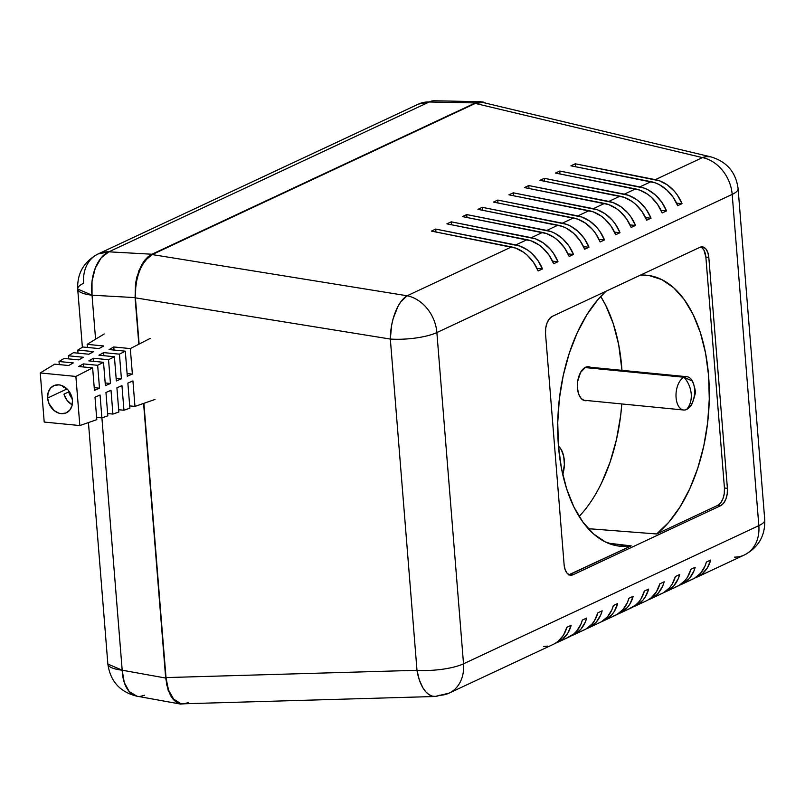 <?xml version="1.0" encoding="UTF-8"?>
<svg xmlns="http://www.w3.org/2000/svg" width="805" height="805" viewBox="0 0 805 805"><rect width="100%" height="100%" fill="white"/><g stroke="black" fill="none" stroke-linecap="round" stroke-linejoin="round"><path stroke-width="1.21" d="M585.154 400.709L585.195 400.719A17.086 9.408 -84.4 0 0 587.127 400.548L584.48 400.598L581.14 398.465L578.664 394.078L577.447 388.121A17.086 9.408 -84.4 0 1 588.525 366.708A17.086 9.408 -84.4 0 1 590.397 367.251M558.459 446.171A21.715 11.954 -84.4 0 1 562.755 474.558L564.375 464.596L563.721 456.445L561.327 449.743L558.459 446.171M559.274 399.622A21.715 11.954 -84.4 0 1 558.529 407.229L559.274 399.622M717.698 505.399L656.639 533.967L668.864 522.183L680.004 506.989L689.724 488.856L697.724 468.339L703.761 446.061L707.645 422.706L709.275 398.988L708.591 375.623L705.603 353.335L700.42 332.797L693.186 314.644L684.129 299.43L673.523 287.616L661.7 279.556L649.021 275.521L640.518 275.099A136.156 74.996 -84.4 0 1 646.375 275.199A136.156 74.996 -84.4 0 1 709.135 384.84A136.156 74.996 -84.4 0 1 656.639 533.967L588.234 528.664L656.639 533.967L717.698 505.399A14.238 7.839 95.6 0 0 724.44 488.021L724.269 493.546L722.92 498.788L720.616 502.954L717.698 505.399L720.656 505.691L717.698 505.399M701.457 247.316L703.922 250.083L705.864 257.077L724.44 488.021L705.864 257.077A14.238 7.839 95.6 0 0 700.853 246.984M569.125 574.8A14.238 7.839 95.6 0 0 570.111 574.448L631.16 545.881L607.936 543.123L631.16 545.881A136.156 74.996 -84.4 0 1 619.79 546.203A136.156 74.996 -84.4 0 1 558.036 439.973A136.156 74.996 -84.4 0 1 605.984 291.259L598.155 299.309L587.016 314.503L577.296 332.626L569.296 353.143L563.259 375.422L559.364 398.787L557.744 422.504L558.429 445.869L561.417 468.158L566.599 488.695L573.834 506.848L582.89 522.063L593.486 533.876L605.32 541.926L617.999 545.971L631.16 545.881L568.561 574.901M738.094 188.581A35.591 9.227 175.4 0 1 732.188 194.397L758.833 525.645A35.591 9.227 -4.6 0 0 764.75 519.889L738.094 188.642A35.591 9.227 175.4 0 1 732.188 194.397L436.874 332.556A35.591 9.227 175.4 0 1 390.334 339.056L416.99 670.303A35.591 9.227 -4.6 0 0 463.519 663.803L436.874 332.556A35.591 9.227 175.4 0 1 390.334 339.056L135.411 297.85L139.124 344.077L135.411 297.85L390.334 339.056A35.591 16.201 -80.8 0 1 407.139 295.767L152.215 254.571L144.93 260.669L139.185 271.023L135.844 284.074L135.411 297.85L135.25 291.007L137.172 277.333L141.801 265.398L148.442 257.016L152.215 254.571L407.139 295.767A35.591 28.235 64.9 0 1 436.874 332.556L463.519 663.803A35.591 28.235 64.9 0 1 449.381 692.984M573.069 574.74A14.238 7.839 -84.4 0 1 570.574 575.203A14.238 7.839 -84.4 0 1 564.114 564.708L545.528 333.753A14.238 7.839 -84.4 0 1 552.28 316.375L699.867 247.336A14.238 7.839 -84.4 0 1 702.352 246.873A14.238 7.839 -84.4 0 1 708.813 257.369L705.864 257.077L708.813 257.369L727.398 488.313L724.44 488.021L727.398 488.313A14.238 7.839 -84.4 0 1 720.656 505.691L573.069 574.74L570.111 574.448L573.069 574.74L569.98 575.102L567.193 573.321L565.13 569.668L564.114 564.708L545.528 333.753L545.71 328.229L547.048 322.986L549.362 318.83L552.28 316.375L699.867 247.336L702.956 246.974L705.733 248.755L707.796 252.398L708.813 257.369L727.398 488.313L727.227 493.837L725.879 499.08L723.574 503.246L720.656 505.691L573.069 574.74M435.877 696.416L432.396 696.184L428.985 694.604L425.754 691.747L422.836 687.722L419.284 679.823L416.99 670.303A35.591 9.227 -4.6 0 0 463.519 663.803A35.591 28.235 64.9 0 1 449.039 693.145A35.591 28.235 64.9 0 1 439.278 695.289A35.591 17.811 -91.7 0 1 434.992 696.486A35.591 17.811 -91.7 0 1 416.99 670.303L165.961 677.589L143.894 403.315L165.961 677.589L416.99 670.303L390.334 339.056L391.602 325.411L393.142 318.7L397.781 306.765L400.689 302.006L407.139 295.767L511.497 246.944L431.4 231.105L435.716 229.083L435.958 232.001L435.716 229.083L515.814 244.931L527.003 239.699L446.906 223.85L451.223 221.828L451.464 224.746L451.223 221.828L531.32 237.676L542.5 232.444L462.412 216.595L466.729 214.573L466.96 217.491L466.729 214.573L546.816 230.421L558.006 225.189L477.918 209.34L482.235 207.318L482.467 210.246L482.235 207.318L562.323 223.166L573.512 217.934L493.425 202.085L497.742 200.073L497.973 202.991L497.742 200.073L577.829 215.911L589.019 210.679L508.921 194.83L513.238 192.818L513.479 195.736L513.238 192.818L593.335 208.666L604.515 203.424L524.427 187.585L528.744 185.563L528.986 188.481L528.744 185.563L608.842 201.411L620.021 196.179L539.934 180.33L544.25 178.308L544.482 181.226L544.25 178.308L624.338 194.156L635.527 188.923L555.44 173.075L559.757 171.052L559.988 173.971L559.757 171.052L639.844 186.901L651.034 181.668L570.936 165.82L575.263 163.797L575.495 166.726L575.263 163.797L655.351 179.646L702.453 157.609A35.591 21.111 -76.6 0 1 710.875 156.874L706.75 156.583L702.453 157.609L475.302 103.422L702.453 157.609L655.351 179.646A35.591 28.235 64.9 0 1 682.016 203.675L677.699 205.698A35.591 28.235 -115.1 0 0 651.034 181.668L639.844 186.901A35.591 28.235 64.9 0 1 666.51 210.93L662.193 212.953A35.591 28.235 -115.1 0 0 635.527 188.923L624.338 194.156A35.591 28.235 64.9 0 1 651.014 218.185L646.697 220.208A35.591 28.235 -115.1 0 0 620.021 196.179L608.842 201.411A35.591 28.235 64.9 0 1 635.507 225.44L631.19 227.453A35.591 28.235 -115.1 0 0 604.515 203.424L593.335 208.666A35.591 28.235 64.9 0 1 620.001 232.695L615.684 234.708A35.591 28.235 -115.1 0 0 589.019 210.679L577.829 215.911A35.591 28.235 64.9 0 1 604.495 239.94L600.178 241.963A35.591 28.235 -115.1 0 0 573.512 217.934L562.323 223.166A35.591 28.235 64.9 0 1 588.998 247.195L584.672 249.218A35.591 28.235 -115.1 0 0 558.006 225.189L546.816 230.421A35.591 28.235 64.9 0 1 573.492 254.45L569.175 256.473A35.591 28.235 -115.1 0 0 542.5 232.444L531.32 237.676A35.591 28.235 64.9 0 1 557.986 261.706L553.669 263.728A35.591 28.235 -115.1 0 0 527.003 239.699L515.814 244.931A35.591 28.235 64.9 0 1 542.479 268.961L538.163 270.973A35.591 28.235 -115.1 0 0 511.497 246.944L407.139 295.767A35.591 28.235 64.9 0 1 436.874 332.556L732.188 194.397A35.591 28.235 -115.1 0 0 702.453 157.609A35.591 28.235 -115.1 0 1 732.188 194.397L758.833 525.645A35.591 9.227 -4.6 0 0 764.74 519.829M579.66 515.894L579.127 516.468A135.25 74.503 95.6 0 0 621.812 403.949L620.645 415.662L616.479 439.54L610.049 462.211L601.587 482.93M621.973 370.35A135.25 74.503 95.6 0 0 600.711 296.471L605.672 305.236L613.239 323.62L618.663 344.56L621.973 370.35M483 102.507L475.302 103.422L152.215 254.571L475.302 103.422L479.176 102.285L483 102.507L710.875 156.874C726.824 161.624 735.891 172.21 738.094 188.642M188.259 702.584L184.385 703.711L180.562 703.49L176.919 701.93L173.618 699.072L168.497 689.976L165.961 677.589L168.497 689.976L173.618 699.072L180.562 703.49L183.399 703.791L434.992 696.486L449.039 693.145L553.397 644.322A35.591 28.235 -115.1 0 0 566.831 627.337L571.158 625.314A35.591 28.235 64.9 0 1 557.714 642.299A35.591 28.235 64.9 0 1 555.5 643.195L562.534 639.25L567.807 633.163L571.158 625.314L566.831 627.337L563.49 635.185L558.217 641.273L554.977 643.507M463.519 663.803L758.833 525.645L463.519 663.803M734.593 557.13A35.591 28.235 -115.1 0 0 744.685 554.826A35.591 28.235 -115.1 0 0 758.833 525.645A35.591 28.235 -115.1 0 1 744.353 554.987C758.461 547.491 765.253 535.798 764.75 519.889M585.195 400.719A17.086 9.408 -84.4 0 1 577.447 388.121L577.648 381.49L580.526 372.484L585.537 367.271L589.24 366.828L590.991 367.593M537.036 268.427L542.479 268.961L538.163 270.973L533.484 262.339L527.144 255.115L523.502 252.207L515.592 248.081L431.4 231.105L435.716 229.083L519.919 246.068L527.818 250.184L531.461 253.092L537.81 260.317L542.479 268.961L537.036 268.427M552.532 261.172L557.986 261.706L553.669 263.728L548.99 255.084L542.65 247.86L539.008 244.951L531.099 240.836L446.906 223.85L451.223 221.828L535.416 238.813L543.325 242.929L550.318 249.238L553.307 253.062L557.986 261.706L552.532 261.172M568.038 253.917L573.492 254.45L569.175 256.473L564.496 247.829L558.157 240.604L554.504 237.696L546.605 233.581L462.412 216.595L466.729 214.573L550.922 231.558L554.947 233.319L562.474 238.582L568.813 245.817L573.492 254.45L568.038 253.917M583.544 246.662L588.998 247.195L584.672 249.218L580.003 240.584L573.663 233.349L566.136 228.087L562.111 226.326L477.918 209.34L482.235 207.318L566.428 224.303L570.453 226.064L577.98 231.337L584.319 238.562L588.998 247.195L583.544 246.662M599.051 239.407L604.495 239.94L600.178 241.963L595.509 233.329L592.51 229.495L585.517 223.196L577.618 219.071L493.425 202.085L497.742 200.073L581.935 217.048L589.834 221.174L596.837 227.483L599.826 231.307L604.495 239.94L599.051 239.407M614.547 232.152L620.001 232.695L615.684 234.708L611.005 226.074L604.666 218.849L601.023 215.941L593.114 211.816L508.921 194.83L513.238 192.818L597.431 209.803L605.34 213.919L612.333 220.228L615.322 224.052L620.001 232.695L614.547 232.152M630.053 224.907L635.507 225.44L631.19 227.453L626.511 218.819L620.172 211.594L616.519 208.686L608.62 204.561L524.427 187.585L528.744 185.563L612.937 202.548L620.846 206.664L627.84 212.973L630.828 216.797L635.507 225.44L630.053 224.907M645.56 217.652L651.014 218.185L646.697 220.208L642.018 211.564L635.678 204.339L632.026 201.431L624.127 197.316L539.934 180.33L544.25 178.308L628.443 195.293L636.342 199.409L639.995 202.317L646.335 209.542L651.014 218.185L645.56 217.652M661.066 210.397L666.51 210.93L662.193 212.953L657.524 204.309L651.185 197.084L647.532 194.176L639.633 190.061L555.44 173.075L559.757 171.052L643.95 188.038L647.975 189.799L655.501 195.062L661.841 202.297L666.51 210.93L661.066 210.397M570.936 165.82L575.263 163.797L659.456 180.783L667.355 184.909L674.349 191.208L677.347 195.041L682.016 203.675L677.699 205.698L673.03 197.064L666.681 189.829L659.164 184.566L655.139 182.805L570.936 165.82M676.572 203.142L682.016 203.675L676.572 203.142M690.962 579.852L694.524 578.221L700.612 573.2L704.959 566.167L706.377 562.051L710.694 560.028A35.591 28.235 64.9 0 1 697.251 577.024A35.591 28.235 64.9 0 1 695.037 577.92L702.071 573.975L707.343 567.887L710.694 560.028L706.377 562.051A35.591 28.235 -115.1 0 1 692.934 579.037L681.744 584.279A35.591 28.235 64.9 0 1 679.541 585.165L683.334 583.454L689.422 578.433L693.769 571.399L695.188 567.284A35.591 28.235 64.9 0 1 681.744 584.279M675.465 587.107L679.018 585.477L685.105 580.455L687.52 577.155L690.871 569.306L695.188 567.284L690.871 569.306A35.591 28.235 -115.1 0 1 677.428 586.292L666.248 591.524A35.591 28.235 64.9 0 1 664.034 592.42L667.828 590.709L673.916 585.688L678.263 578.654L679.682 574.539A35.591 28.235 64.9 0 1 666.248 591.524M659.959 594.362L663.511 592.732L669.599 587.71L672.014 584.41L675.365 576.561L679.682 574.539L675.365 576.561A35.591 28.235 -115.1 0 1 661.931 593.547L650.742 598.779A35.591 28.235 64.9 0 1 648.528 599.675L652.322 597.964L658.41 592.943L662.767 585.899L664.175 581.794A35.591 28.235 64.9 0 1 650.742 598.779M648.005 599.987L651.245 597.753L656.508 591.665L659.859 583.816L664.175 581.794L659.859 583.816A35.591 28.235 -115.1 0 1 646.425 600.802L635.236 606.034A35.591 28.235 64.9 0 1 633.022 606.93L636.825 605.219L642.903 600.198L645.328 596.897L648.669 589.049A35.591 28.235 64.9 0 1 635.236 606.034M628.947 608.862L635.739 605.008L638.586 602.21L641.011 598.92L644.352 591.061L648.669 589.049L644.352 591.061A35.591 28.235 -115.1 0 1 630.919 608.057L619.729 613.289A35.591 28.235 64.9 0 1 617.515 614.185L621.319 612.464L627.407 607.443L629.822 604.153L633.173 596.304A35.591 28.235 64.9 0 1 619.729 613.289M613.44 616.117L617.002 614.487L623.09 609.466L627.437 602.432L628.856 598.316L633.173 596.304L628.856 598.316A35.591 28.235 -115.1 0 1 615.412 615.312L604.233 620.544A35.591 28.235 64.9 0 1 602.019 621.44L605.813 619.719L611.901 614.698L614.316 611.408L617.666 603.549A35.591 28.235 64.9 0 1 604.233 620.544M597.944 623.372L601.496 621.742L607.584 616.721L611.931 609.687L613.35 605.571L617.666 603.549L613.35 605.571A35.591 28.235 -115.1 0 1 599.906 622.557L588.727 627.799A35.591 28.235 64.9 0 1 586.513 628.685L590.307 626.974L596.394 621.953L600.751 614.919L602.16 610.804A35.591 28.235 64.9 0 1 588.727 627.799M582.438 630.627L585.99 628.997L592.077 623.976L594.492 620.675L597.843 612.826L602.16 610.804L597.843 612.826A35.591 28.235 -115.1 0 1 584.41 629.812L573.22 635.044A35.591 28.235 64.9 0 1 571.007 635.94L574.8 634.229L580.888 629.208L585.245 622.174L586.654 618.059A35.591 28.235 64.9 0 1 573.22 635.044M566.931 637.882L573.724 634.018L576.571 631.231L580.928 624.187L582.337 620.081L586.654 618.059L582.337 620.081A35.591 28.235 -115.1 0 1 568.904 637.067L557.714 642.299M543.637 646.465L547.621 646.123M684.019 377.263A16.724 9.217 95.6 0 0 676.089 397.69A16.724 9.217 95.6 0 0 686.605 409.473A23.214 18.414 -115.1 0 0 691.223 393.947A23.214 18.414 -115.1 0 0 684.019 377.263L584.994 367.553L684.019 377.263A16.724 9.217 -84.4 0 1 686.947 376.72A16.724 9.217 -84.4 0 1 694.624 391.643A16.724 9.217 -84.4 0 1 686.605 409.473A16.724 9.217 -84.4 0 1 683.676 410.017A16.724 9.217 -84.4 0 1 675.999 395.104A16.724 9.217 -84.4 0 1 684.019 377.263C688.225 382.083 690.63 387.648 691.223 393.947C691.646 400.236 690.106 405.418 686.605 409.473L689.875 406.807C691.233 406.475 692.954 402.309 695.047 394.309C695.872 392.085 694.987 387.678 692.391 381.077L684.019 377.263M434.277 100.766L434.267 100.766A35.591 18.555 91.2 0 0 429.246 101.983L475.413 102.919L480.806 101.712L486.28 103.292M82.382 347.267L77.703 289.045A35.591 9.227 175.4 0 0 92.032 295.204L95.574 339.227L92.032 295.204L77.703 289.045A35.591 9.227 175.4 0 1 83.609 283.29A35.591 28.235 64.9 0 1 98.099 253.957L108.876 251.824L151.924 254.229L475.413 102.919L429.246 101.983L108.876 251.824L101.128 257.912L95.211 268.286L92.012 281.388L92.032 295.204L135.079 297.608L138.832 344.228L135.079 297.608L135.522 283.813L136.85 277.051L141.499 265.087L144.638 260.337L151.924 254.229L108.876 251.824A35.591 21.514 93.2 0 0 92.032 295.204L135.079 297.608L135.522 283.813L138.873 270.722L144.638 260.337L148.15 256.674L151.924 254.229L475.413 102.919L479.297 101.792L483.131 102.014L486.773 103.593M186.549 703.691L180.32 704.013L176.677 702.433L173.357 699.565L170.509 695.53L166.595 684.552L143.592 403.426L165.679 678.052L122.189 670.203A35.591 20.548 100.2 0 0 137.011 696.214L137.031 696.214M186.549 703.701L180.32 704.013L173.357 699.565L168.225 690.459L165.679 678.052L122.189 670.203L124.272 682.519L129.253 691.606L137.011 696.214C120.066 692.099 110.345 681.372 107.86 664.044L122.189 670.203L101.903 417.896L122.189 670.203A35.591 9.227 -4.6 0 1 107.86 664.044L88.439 422.565M429.246 101.983L418.459 104.107L429.246 101.983A35.591 28.235 -115.1 0 0 418.459 104.107L98.099 253.957A35.591 28.235 64.9 0 1 108.876 251.824L429.246 101.983M140.402 696.335L144.538 695.258M47.626 398.032A14.953 11.864 64.9 0 1 53.714 385.706A14.953 11.864 64.9 0 1 72.46 400.467L71.957 405.881L69.643 410.288L65.859 413.015L61.2 413.639L58.755 413.126L54.106 410.54L49.014 403.637L47.626 398.032L48.129 392.619L50.443 388.211L54.217 385.484L58.886 384.86L61.331 385.374L68.002 389.932L71.071 394.873L72.46 400.467A14.953 11.864 64.9 0 1 66.372 412.794A14.953 11.864 64.9 0 1 47.626 398.032L67.067 388.936L47.626 398.032M63.565 386.34A14.953 11.864 -115.1 0 0 63.404 387.296L64.41 386.833L63.404 387.296L63.565 386.34M72.309 404.321L71.776 404.573L72.309 404.321M73.315 362.914L68.636 365.52L54.69 364.152L40.25 372.946L54.69 364.152L68.636 365.52L73.315 362.914L59.017 361.505L64.068 358.426L59.017 361.505L73.315 362.914M83.448 357.269L78.769 359.875L64.068 358.426L78.769 359.875L83.448 357.269L68.405 355.79L73.456 352.711L68.405 355.79L83.448 357.269M93.581 351.624L88.902 354.23L73.456 352.711L88.902 354.23L93.581 351.624L77.783 350.074L82.835 346.995L77.783 350.074L93.581 351.624M103.714 345.979L99.035 348.585L82.835 346.995L99.035 348.585L103.714 345.979L87.171 344.349L104.197 333.974L87.171 344.349L103.714 345.979M109.088 349.571L113.767 346.965L114.018 350.054L113.767 346.965L130.319 348.585L132.372 374.073L127.311 376.247L125.298 351.161L119.432 354.16L121.414 378.773L116.353 380.946L114.411 356.726L108.544 359.724L110.456 383.472L105.395 385.645L103.523 362.3L97.657 365.299L99.498 388.171L94.437 390.345L92.635 367.875L75.881 376.438L79.836 425.553L44.205 422.062L40.25 372.946L75.881 376.438L92.635 367.875L78.689 366.506L83.368 363.9L83.609 366.989L83.368 363.9L97.657 365.299L103.523 362.3L88.822 360.861L93.501 358.255L93.752 361.344L93.501 358.255L108.544 359.724L114.411 356.726L98.955 355.216L103.634 352.61L103.885 355.699L103.634 352.61L119.432 354.16L125.298 351.161L109.088 349.571L113.767 346.965L130.319 348.585L150.082 338.472L130.319 348.585L132.372 374.073L127.311 376.247L125.298 351.161L109.088 349.571M87.413 347.438L87.171 344.349L87.413 347.438M59.268 364.595L59.017 361.505L59.268 364.595M68.646 358.879L68.405 355.79L68.646 358.879M78.035 353.164L77.783 350.074L78.035 353.164M154.993 399.461L134.968 406.414L129.696 405.901L134.968 406.414L154.993 399.461M129.877 408.185L123.94 410.238L118.667 409.725L123.94 410.238L129.877 408.185L127.864 383.1L132.926 380.926L134.968 406.414L132.926 380.926L127.864 383.1L129.877 408.185M118.858 412.009L112.921 414.072L107.639 413.549L112.921 414.072L118.858 412.009L116.906 387.799L121.968 385.625L123.94 410.238L121.968 385.625L116.906 387.799L118.858 412.009M107.83 415.833L101.893 417.896L96.62 417.382L101.893 417.896L107.83 415.833L105.948 392.498L111.01 390.324L112.921 414.072L111.01 390.324L105.948 392.498L107.83 415.833M96.801 419.667L79.836 425.553L96.801 419.667L94.99 397.197L100.051 395.024L101.893 417.896L100.051 395.024L94.99 397.197L96.801 419.667M78.689 366.506L83.368 363.9L97.657 365.299L99.498 388.171L94.437 390.345L92.635 367.875L78.689 366.506M88.822 360.861L93.501 358.255L108.544 359.724L110.456 383.472L105.395 385.645L103.523 362.3L88.822 360.861M98.955 355.216L103.634 352.61L119.432 354.16L121.414 378.773L116.353 380.946L114.411 356.726L98.955 355.216M63.957 394.148L66.966 400.216L71.776 404.573A14.953 11.864 -115.1 0 1 63.957 394.148L68.666 391.944L72.229 398.706A14.953 11.864 64.9 0 1 68.666 391.944L63.957 394.148M127.099 373.56L132.372 374.073L127.099 373.56M116.141 378.259L121.414 378.773L116.141 378.259M105.183 382.959L110.456 383.472L105.183 382.959M94.225 387.658L99.498 388.171L94.225 387.658M79.836 425.553L75.881 376.438L40.25 372.946L44.205 422.062L79.836 425.553M697.251 577.024L744.353 554.987M583.323 400.176L683.676 410.017M586.593 366.879L686.947 376.72M480.806 101.712L434.267 100.766M180.934 704.144L137.011 696.214M77.703 289.045C77.129 273.247 83.931 261.545 98.099 253.957"/></g></svg>
